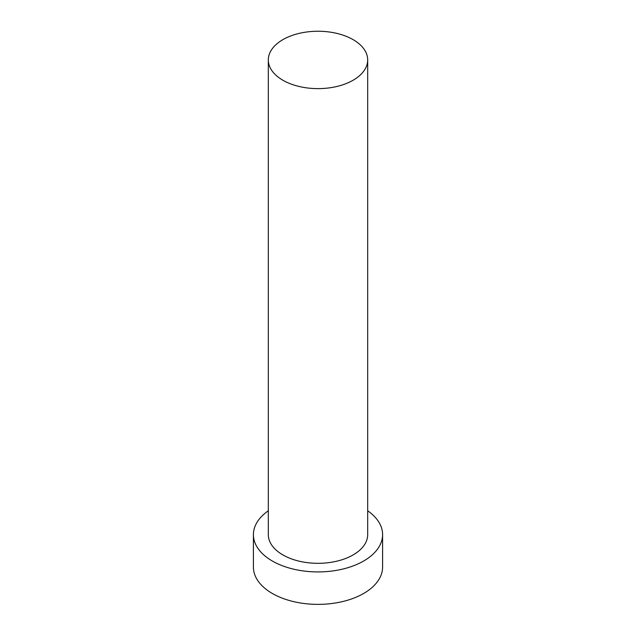 <?xml version="1.0" encoding="UTF-8"?>
<svg xmlns="http://www.w3.org/2000/svg" width="636" height="636" viewBox="0 0 636 636"><rect width="100%" height="100%" fill="white"/><g stroke="black" fill="none" stroke-linecap="round" stroke-linejoin="round"><path stroke-width="0.95" d="M282.861 80.223A49.688 28.692 0 0 0 337.016 86.44A49.688 28.692 0 0 0 367.688 59.935A49.688 28.692 0 0 0 353.139 39.655A49.688 28.692 0 0 0 298.984 33.43A49.688 28.692 0 0 0 268.312 59.935A49.688 28.692 0 0 0 282.861 80.223M268.312 59.935L268.312 534.63A49.688 28.692 0 0 0 282.861 554.91A49.688 28.692 0 0 0 337.016 561.135A49.688 28.692 0 0 0 367.688 534.63L367.688 59.935M268.312 510.795A64.594 37.293 0 0 0 253.406 534.63A64.594 37.293 0 0 0 272.319 561A64.594 37.293 0 0 0 342.717 569.085A64.594 37.293 0 0 0 382.594 534.63A64.594 37.293 0 0 0 367.688 510.795M253.406 534.63L253.406 567.081A64.594 37.293 0 0 0 272.319 593.46A64.594 37.293 0 0 0 342.717 601.537A64.594 37.293 0 0 0 382.594 567.081L382.594 534.63"/></g></svg>
